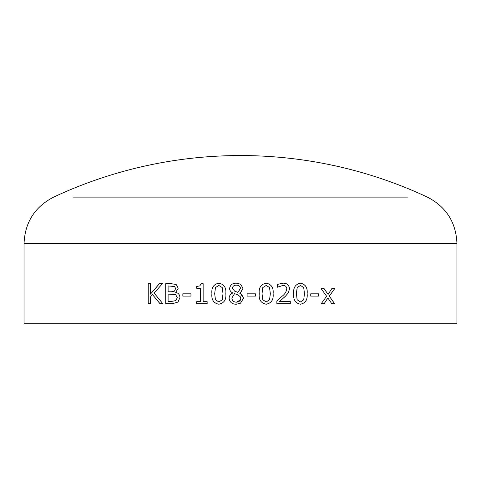 <?xml version="1.0" encoding="UTF-8"?>
<svg xmlns="http://www.w3.org/2000/svg" width="481" height="481" viewBox="0 0 481 481"><rect width="100%" height="100%" fill="white"/><g stroke="black" fill="none" stroke-linecap="round" stroke-linejoin="round"><path stroke-width="0.72" d="M456.95 323.755L24.05 323.755L24.05 243.59L456.95 243.59L456.95 323.755M177.946 302.086L172.354 303.715L165.711 303.715L165.711 283.676L171.224 283.676L176.25 284.518L178.223 288.203L175.697 292.382C178.379 293.007 179.786 294.745 179.924 297.589L177.946 302.086M182.852 296.104L182.852 293.825L190.963 293.825L190.963 296.104L182.852 296.104M196.663 303.715L196.663 301.689L200.643 301.689L200.643 288.239L196.663 288.239L196.663 286.466L199.801 285.912L201.124 283.676L203.144 283.676L203.144 301.689L207.149 301.689L207.149 303.715L196.663 303.715M218.843 304.226C213.594 303.168 211.285 299.663 211.917 293.705C211.291 287.758 213.6 284.247 218.843 283.165C224.098 284.235 226.413 287.74 225.799 293.681C226.431 299.639 224.116 303.15 218.843 304.226C213.612 303.168 211.303 299.663 211.935 293.705C211.309 287.758 213.618 284.247 218.861 283.165M236.315 304.226C232.064 304.226 229.653 302.224 229.088 298.208C229.263 295.743 230.507 294.011 232.822 293.007L232.822 292.929C230.802 292.057 229.726 290.566 229.593 288.468C230.255 284.92 232.491 283.153 236.315 283.165L240.5 284.133L243.037 288.293L240.5 292.574L239.61 293.121L240.5 293.542L243.542 298.154L240.5 303.192L236.315 304.226C232.07 304.226 229.665 302.224 229.094 298.208C229.269 295.743 230.513 294.011 232.828 293.007L232.828 292.929C230.808 292.057 229.732 290.566 229.605 288.468C230.267 284.908 232.509 283.147 236.315 283.165M247.096 296.104L247.096 293.825L255.453 293.825L255.453 296.104L247.096 296.104M266.191 304.226C260.936 303.168 258.622 299.663 259.247 293.705C258.628 287.758 260.942 284.247 266.191 283.165C271.416 284.235 273.719 287.74 273.1 293.681C273.737 299.639 271.434 303.15 266.191 304.226M279.647 301.431L290.284 301.431L290.284 303.715L276.858 303.715L276.858 300.926L282.341 296.043C284.842 294.131 286.333 291.714 286.82 288.81C286.568 286.532 285.269 285.413 282.93 285.449L277.357 287.229L277.357 284.409L282.996 283.165C286.892 283.105 289.075 284.956 289.538 288.72L288.402 292.755L285.48 296.206L279.647 301.431L285.449 296.206L288.372 292.755L289.508 288.72C289.039 284.95 286.862 283.105 282.966 283.165M300.463 304.226C295.37 303.168 293.127 299.663 293.729 293.705C293.133 287.758 295.376 284.247 300.463 283.165C305.513 284.235 307.738 287.74 307.137 293.681C307.756 299.639 305.531 303.15 300.463 304.226M310.744 296.104L310.744 293.825L318.608 293.825L318.608 296.104L310.744 296.104M331.758 303.715L327.886 297.967L324.194 303.715L321.206 303.715L326.629 296.254L321.206 288.75L324.182 288.75L328.108 294.402L331.722 288.75L334.662 288.75L329.305 296.116L334.662 303.715L331.758 303.715M159.999 303.715L152.477 294.582L150.469 296.915L150.469 303.715L148.172 303.715L148.172 283.676L150.469 283.676L150.469 294.125L159.397 283.676L162.392 283.676L154.136 293.097L162.861 303.715L159.999 303.715M407.599 197.12L73.401 197.12M160.053 303.715L152.477 294.582M148.232 303.715L148.232 283.676M150.469 294.125L159.451 283.676M327.886 297.967L324.14 303.715M324.128 288.75L328.108 294.402M334.602 288.75L329.244 296.116L334.602 303.715M318.56 293.825L318.56 296.104M300.427 283.165C305.471 284.235 307.69 287.74 307.088 293.681C307.708 299.639 305.489 303.15 300.427 304.226M300.463 285.449L297.162 287.572L296.392 293.705L297.144 299.777L300.427 301.942L303.703 299.819L304.473 293.681L303.697 287.548L300.463 285.449L297.198 287.572L296.434 293.705L297.18 299.777L300.463 301.942M282.93 285.449L277.471 287.229M290.247 301.431L290.247 303.715M266.173 283.165C271.392 284.235 273.695 287.74 273.082 293.681L273.082 293.681C273.713 299.639 271.41 303.15 266.173 304.226M262.788 299.777L266.173 301.942L269.54 299.819L270.34 293.681L269.528 287.548L266.191 285.449L262.818 287.572L262.013 293.705L262.788 299.777L266.191 301.942M266.191 285.449L262.8 287.572L262.031 293.705L262.8 299.777M255.447 293.825L255.447 296.104M240.5 284.133L243.037 288.293L240.74 292.418M240.5 293.542L241.426 294.119M241.552 294.21L243.542 298.154L240.5 303.192M240.302 300.288L240.753 298.4L240.5 296.951L238.023 294.907L234.56 293.638L231.878 297.998C232.149 300.667 233.646 302.068 236.369 302.194L238.366 301.876M238.714 301.725L240.139 300.547M237.915 292.394L240.5 288.341C240.115 286.201 238.744 285.149 236.399 285.197L236.399 285.197C234.133 285.125 232.792 286.123 232.383 288.179L234.608 291.113L237.915 292.394L240.5 288.341C240.115 286.201 238.744 285.149 236.399 285.197M238.023 294.907L234.554 293.638M236.375 302.194L240.5 299.873M240.5 296.951L238.017 294.907M218.861 301.942L222.21 299.819L223.028 293.681L222.21 287.548L218.843 285.449L215.47 287.572L214.682 293.705L215.458 299.777L218.843 301.942L222.222 299.819L223.016 293.681L222.198 287.548L218.843 285.449M196.693 303.715L196.693 301.689M200.643 301.689L200.643 288.239M196.693 288.239L196.693 286.466L199.825 285.912L201.148 283.676M182.894 296.104L182.894 293.825M165.765 303.715L165.765 283.676M171.416 301.431L175.914 300.595L177.297 297.703L175.691 294.606L168.097 294.077L168.097 301.431L171.416 301.431L175.872 300.595L177.255 297.703L175.649 294.606L172.042 294.077M174.639 286.502L168.097 285.961L168.097 291.793L171.356 291.793L174.513 291.125L175.601 288.552L174.639 286.502L168.146 285.961M174.513 291.125L175.559 288.552L174.591 286.502M171.314 291.793L174.471 291.125M24.05 243.59C24.922 222.384 34.776 206.896 53.607 197.12A440.915 440.915 0 0 1 427.393 197.12C446.224 206.896 456.078 222.384 456.95 243.59"/></g></svg>
